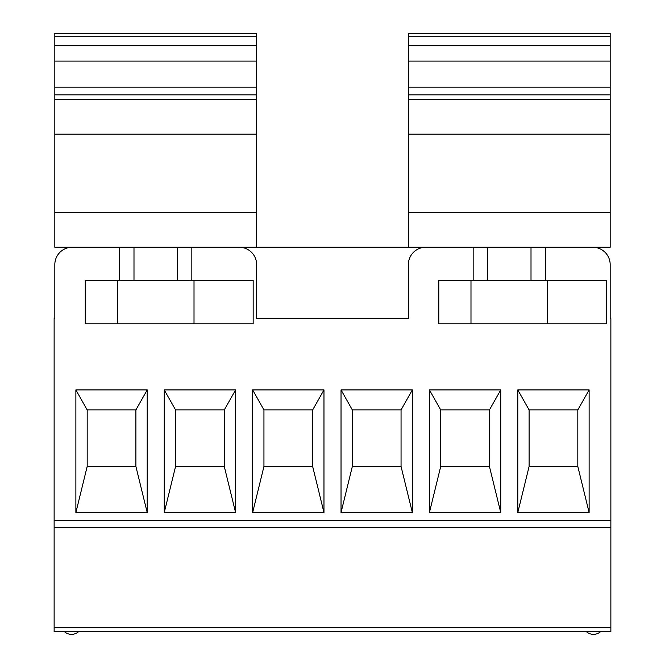 <?xml version="1.0" encoding="UTF-8"?>
<svg xmlns="http://www.w3.org/2000/svg" width="665" height="665" viewBox="0 0 665 665"><rect width="100%" height="100%" fill="white"/><g stroke="black" fill="none" stroke-linecap="round" stroke-linejoin="round"><path stroke-width="1" d="M85.27 280.306L117.456 280.306L117.456 323.797L85.27 323.797L85.27 280.306M194.014 280.306L253.166 280.306L253.166 323.797L194.014 323.797L194.014 280.306L117.456 280.306M72.219 247.247A17.398 17.398 0 0 0 54.821 264.645L54.821 318.585L54.131 318.585L54.131 631.75L610.869 631.75L610.869 318.585L610.179 318.585L610.179 264.645A17.398 17.398 0 0 0 592.781 247.247M610.179 36.733L408.36 36.733L408.36 33.25L610.179 33.25L610.179 247.247L54.821 247.247L54.821 33.25L256.64 33.25L256.64 36.733L54.821 36.733M194.014 323.797L117.456 323.797M177.48 280.306L177.48 247.247M133.989 247.247L133.989 280.306M256.64 247.247L256.64 36.733M256.64 61.089L54.821 61.089M256.64 87.181L54.821 87.181M256.64 94.854L54.821 94.854M256.64 99.359L54.821 99.359M239.242 247.247A17.398 17.398 0 0 1 256.64 264.645L256.64 318.585L408.36 318.585L408.36 264.645A17.398 17.398 0 0 1 425.758 247.247M191.836 280.306L191.836 247.247M119.633 280.306L119.633 247.247M545.367 280.306L545.367 247.247M473.164 280.306L473.164 247.247M75.877 512.574L75.877 389.914L147.206 389.914L147.206 512.574L75.877 512.574L87.181 466.464L135.901 466.464L135.901 409.923L147.206 389.914M164.255 512.574L164.255 389.914L235.593 389.914L235.593 512.574L164.255 512.574L175.568 466.464L224.28 466.464L224.28 409.923L235.593 389.914M252.642 512.574L252.642 389.914L323.971 389.914L323.971 512.574L252.642 512.574L263.947 466.464L312.666 466.464L312.666 409.923L323.971 389.914M341.029 512.574L341.029 389.914L412.358 389.914L412.358 512.574L341.029 512.574L352.334 466.464L401.053 466.464L401.053 409.923L412.358 389.914M429.407 512.574L429.407 389.914L500.745 389.914L500.745 512.574L429.407 512.574L440.72 466.464L489.432 466.464L489.432 409.923L500.745 389.914M517.794 512.574L517.794 389.914L589.124 389.914L589.124 512.574L517.794 512.574L529.099 466.464L577.819 466.464L577.819 409.923L589.124 389.914M438.8 280.306L470.986 280.306L470.986 323.797L438.8 323.797L438.8 280.306M547.544 280.306L606.696 280.306L606.696 323.797L547.544 323.797L547.544 280.306L470.986 280.306M547.544 323.797L470.986 323.797M531.011 280.306L531.011 247.247M487.52 247.247L487.52 280.306M408.36 36.733L408.36 247.247M610.179 61.089L408.36 61.089M610.179 87.181L408.36 87.181M610.179 94.854L408.36 94.854M610.179 99.359L408.36 99.359M147.206 512.574L135.901 466.464M75.877 389.914L87.181 409.923L87.181 466.464M235.593 512.574L224.28 466.464M164.255 389.914L175.568 409.923L175.568 466.464M323.971 512.574L312.666 466.464M252.642 389.914L263.947 409.923L263.947 466.464M412.358 512.574L401.053 466.464M341.029 389.914L352.334 409.923L352.334 466.464M500.745 512.574L489.432 466.464M429.407 389.914L440.72 409.923L440.72 466.464M87.181 409.923L135.901 409.923M175.568 409.923L224.28 409.923M263.947 409.923L312.666 409.923M352.334 409.923L401.053 409.923M440.72 409.923L489.432 409.923M54.131 527.362L610.869 527.362M589.124 512.574L577.819 466.464M517.794 389.914L529.099 409.923L529.099 466.464M529.099 409.923L577.819 409.923M256.64 45.428L54.821 45.428M256.64 134.164L54.821 134.164M256.64 212.451L54.821 212.451M610.869 520.404L54.131 520.404M610.179 45.428L408.36 45.428M610.179 134.164L408.36 134.164M610.179 212.451L408.36 212.451M610.869 627.328L54.131 627.328M64.572 631.75A10.582 10.582 0 0 0 78.487 631.75M586.513 631.75A10.582 10.582 0 0 0 600.429 631.75"/></g></svg>
